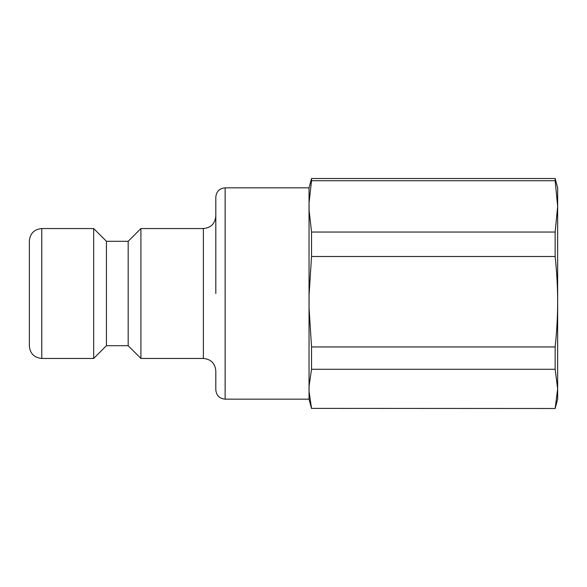 <?xml version="1.0" encoding="UTF-8"?>
<svg xmlns="http://www.w3.org/2000/svg" width="587" height="587" viewBox="0 0 587 587"><rect width="100%" height="100%" fill="white"/><g stroke="black" fill="none" stroke-linecap="round" stroke-linejoin="round"><path stroke-width="0.88" d="M41.78 228.548C34.229 229.29 30.084 233.428 29.35 240.978L29.35 346.022C30.084 353.572 34.229 357.71 41.78 358.452L41.78 228.548L93.678 228.548L93.678 358.452L106.423 345.706L106.423 241.294L128.171 241.294L140.917 228.548L203.381 228.548L203.381 358.452C210.931 359.185 215.069 363.331 215.811 370.881L215.811 389.834C216.361 395.499 219.472 398.61 225.129 399.16L225.129 187.84L309.041 187.84L311.536 178.514L555.155 178.514L557.65 187.84L557.65 399.16L555.155 408.486L311.536 408.391L309.092 391.734L309.092 385.93L311.536 369.282L555.155 369.282L557.65 388.836L555.155 408.391M309.092 391.734L309.092 385.93M309.092 295.004L311.536 256.504L555.155 256.504C556.828 272.221 557.657 287.292 557.65 301.718C557.657 316.144 556.828 331.215 555.155 346.932L311.536 346.932L309.092 308.432L309.092 295.004L309.092 308.432M309.092 202.574L311.536 180.715L555.155 180.715L557.65 206.382L555.155 232.048L311.536 232.048L309.092 210.19L309.092 202.574L309.092 210.19M555.155 178.514L555.155 180.715M555.155 232.048L555.155 256.504M555.155 346.932L555.155 369.282M311.536 178.514L311.536 180.715M311.536 232.048L311.536 256.504M311.536 346.932L311.536 369.282M311.536 408.391L555.155 408.486M309.041 187.84L309.041 399.16L311.536 408.486M225.129 187.84C219.472 188.39 216.361 191.501 215.811 197.166L215.811 293.5M140.917 228.548L140.917 358.452L203.381 358.452M128.171 241.294L128.171 345.706L140.917 358.452M203.381 228.548C210.931 227.815 215.069 223.669 215.811 216.119M225.129 399.16L309.041 399.16M41.78 358.452L93.678 358.452M106.423 241.294L93.678 228.548M106.423 345.706L128.171 345.706"/></g></svg>
